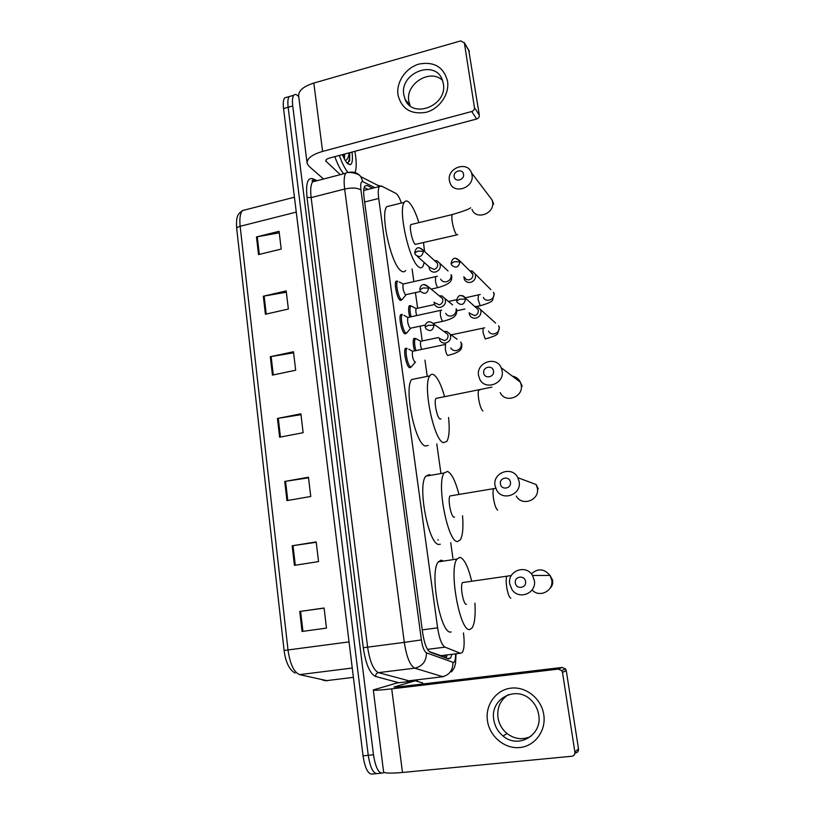 <?xml version="1.0" encoding="UTF-8"?>
<svg xmlns="http://www.w3.org/2000/svg" width="815" height="815" viewBox="0 0 815 815"><rect width="100%" height="100%" fill="white"/><g stroke="black" fill="none" stroke-linecap="round" stroke-linejoin="round"><path stroke-width="1.22" d="M410.943 366.984L409.456 367.708C406.44 366.485 403.191 350.919 405.422 348.372L407.113 348.382M406.318 333.131L404.76 333.814C401.775 332.326 398.535 317.096 400.695 314.621L402.08 314.407M401.744 299.676L400.124 300.297C397.149 298.565 393.93 283.64 396.019 281.246L397.465 281.104M409.711 317.066C408.427 311.595 408.264 307.846 409.232 305.798L410.526 305.635M414.54 350.868C413.032 344.949 412.798 340.802 413.847 338.439L415.436 338.49M429.362 651.654L441.475 655.81M401.438 203.027C399.513 197.688 397.659 194.469 395.856 193.389L381.4 185.973L379.321 186.533C378.15 188.51 377.956 192.493 378.72 198.473L437.604 627.835C439.326 638.665 441.791 645.093 444.99 647.13L460.322 653.243L462.329 652.489C464.275 649.005 464.652 642.485 463.46 632.939M452.926 558.357L450.705 542.607M440.823 472.588L436.779 443.9M427.203 376.082L424.951 360.108M422.252 340.945L420.163 326.163M417.626 308.233L415.426 292.616M413.877 281.613L412.084 268.96M372.618 188.245L367.015 185.474L364.825 186.044C363.592 188.031 363.358 192.004 364.101 197.953L422.669 632.919C424.381 643.748 426.897 650.166 430.218 652.163L448.444 658.917L450.491 658.153L451.877 654.506M447.058 655.107L446.09 658.041M384.171 772.426L383.009 773.007C378.731 773.792 375.562 767.71 373.474 754.761L292.738 105.96C292.127 100.653 292.463 97.087 293.736 95.284C294.806 94 296.222 94.234 297.995 95.966L298.738 96.71M417.321 679.792L417.545 681.422M381.237 773.18L377.834 773.506C373.514 774.291 370.316 768.219 368.248 755.291L288.143 107.254C287.532 101.957 287.878 98.391 289.172 96.588L291.536 95.905M438.113 540.192L438.032 539.662M364.173 187.521L368.044 189.406M377.834 773.506C373.514 774.291 370.316 768.219 368.248 755.291L288.143 107.254C287.532 101.957 287.878 98.391 289.172 96.588L293.736 95.284M376.051 773.68L372.679 774.005C368.309 774.79 365.089 768.728 363.032 755.811L283.549 108.558C282.948 103.25 283.304 99.695 284.618 97.882L287.002 97.199M263.327 296.222L286.197 290.924L288.367 309.038L265.405 314.244L263.327 296.222L264.142 296.059L266.23 314.06M256.47 236.941L279.076 231.317L281.206 249.074L258.518 254.596L256.47 236.941L257.285 236.768L259.323 254.402M284.72 481.461L308.457 477.203L310.76 496.478L286.941 500.614L284.72 481.461L285.576 481.319L287.787 500.471M292.157 545.785L316.189 541.914L318.543 561.596L294.419 565.355L292.157 545.785L293.013 545.653L295.285 565.213M299.747 611.474L324.085 608L326.489 628.11L302.049 631.462L299.747 611.474L300.613 611.352L302.925 631.34M270.315 356.715L293.471 351.744L295.682 370.234L272.434 375.104L270.315 356.715L271.14 356.562L273.269 374.931M277.446 418.452L300.888 413.826L303.139 432.704L279.616 437.217L277.446 418.452L278.282 418.299L280.452 437.054M300.99 414.682L278.282 418.299M293.594 352.824L271.14 356.562M324.095 608.112L300.613 611.352M316.23 542.281L293.013 545.653M308.528 477.814L285.576 481.319M279.26 232.815L257.285 236.768M286.36 292.218L264.142 296.059M543.768 714.653C546.335 730.658 534.986 746.163 519.797 747.528C504.638 749.138 489.571 736.465 487.441 720.694C485.088 704.944 496.06 689.765 511.046 688.145C525.991 686.281 541.435 698.628 543.768 714.653M493.778 719.696C494.827 726.297 497.914 731.727 503.028 735.976C518.146 749.352 542.658 735.048 538.725 714.877C537.859 709.508 535.567 704.853 531.849 700.92C517.26 684.457 489.693 698.282 493.778 719.696M530.911 736.373C522.67 740.163 514.734 739.225 507.093 733.571C502.05 729.384 499.004 724.046 497.965 717.546C496.956 707.471 500.451 699.82 508.448 694.614M396.997 682.97L373.301 689.948C373.555 690.59 379.698 690.213 391.72 688.838L558.316 669.095L562.177 667.424L398.25 686.902L393.961 687.035L415.161 680.79L396.997 682.97M373.311 690.061L383.57 771.703C383.947 773.272 390.253 773.527 402.478 772.467L571.855 756.249C574.025 755.811 575.044 754.425 574.901 752.092L578.518 748.904C578.66 751.186 577.652 752.551 575.522 752.989L574.85 753.58M562.177 667.424L565.529 668.901L566.272 670.653L562.482 672.385L574.901 752.092M562.482 672.385L561.729 670.602L558.316 669.095M566.272 670.653L578.518 748.904M423.27 683.928L422.527 682.848L415.161 680.79M525.532 581.513C524.748 574.738 514.082 576.276 515.355 582.959C516.109 589.734 526.806 588.236 525.532 581.513M509.742 583.937C507.154 570.897 526.001 563.817 532.521 575.492L534.334 580.443C536.912 593.208 518.778 600.472 511.952 589.51L509.742 583.937M464.01 582.358L462.502 582.572C459.843 585.741 463.389 605.26 466.455 604.333M474.931 603.161C475.634 615.254 474.727 623.465 472.191 627.784L470.021 629.435C460.19 633.52 448.342 569.145 457.032 559.039L459.762 557.317C464.061 558.438 468.004 566.282 471.61 580.851M451.204 631.92C440.793 636.057 429.036 572.008 438.317 561.861L441.21 560.129L443.472 561.077M510.424 482.236C509.66 475.665 499.208 477.447 500.441 483.927C501.174 490.487 511.657 488.745 510.424 482.236M495.041 485.659C492.423 472.517 512.146 465.538 517.861 477.682L519.145 481.604C521.763 494.542 502.59 501.683 496.6 490.1L495.041 485.659M451.449 495.714L449.992 495.958C447.527 498.923 451.021 517.179 454.047 517.138L454.536 517.067M462.553 515.763C463.48 527.631 462.726 535.689 460.281 539.917L457.521 541.547C447.802 542.688 436.106 482.439 444.206 472.965L447.547 471.427C451.612 473.362 455.402 480.932 458.906 494.135M440.294 544.226L439.03 544.42C428.772 545.643 417.127 485.709 425.776 476.164L429.311 474.595L430.707 475.308M493.493 371.039C492.759 364.692 482.551 366.74 483.733 372.975C484.436 379.311 494.685 377.304 493.493 371.039M478.558 375.532C475.96 362.471 496.213 355.432 501.205 367.759L502.132 370.866C504.74 383.794 484.905 390.935 479.678 379.067L478.558 375.532M437.288 398.168L435.944 398.423C433.672 401.163 437.105 418.187 440.09 419.053L441.037 418.869M448.566 417.453C449.768 429.23 449.197 437.197 446.875 441.343L443.462 442.688C433.875 440.823 422.364 384.629 429.811 375.868C430.901 374.228 432.225 373.861 433.794 374.768C437.604 377.457 441.2 384.731 444.582 396.61M428.181 445.469L425.328 445.988C415.243 444.236 403.751 388.327 411.697 379.495L429.811 375.868M463.541 174.278C462.859 168.328 453.059 170.814 454.169 176.641C454.821 182.591 464.662 180.125 463.541 174.278M449.391 180.584C446.865 167.941 467.382 160.545 471.447 172.729L472.017 174.899C474.554 187.481 454.301 194.917 450.074 183.059L449.391 180.584M412.054 224.298L410.933 224.563C409.008 226.896 412.339 242.157 415.253 244.398L456.818 234.903M424.228 262.512L422.904 266.474C421.783 268.186 420.285 268.267 418.421 266.699C409.079 260.25 397.914 209.832 404.24 202.334C405.513 200.419 407.205 200.51 409.303 202.609C412.614 206.205 415.813 212.878 418.9 222.638M423.535 242.768L424.513 251.397M405.656 270.437C404.454 272.169 402.875 272.261 400.929 270.723C391.149 264.406 379.963 214.263 386.707 206.684L390.528 205.737M415.884 350.593C414.417 344.979 414.183 341.037 415.171 338.765L416.964 339.162M469.185 312.624L469.746 315.181C471.09 317.575 473.169 318.553 475.96 318.125C479.464 317.015 481.115 314.651 480.942 311.035L480.473 309.496L477.315 306.634L474.625 306.389M470.204 313.49L474.707 315.639C477.244 314.835 478.446 313.113 478.313 310.495L477.977 309.374L465.202 297.995C464.234 296.191 462.706 295.427 460.618 295.702M477.315 306.634L475.644 307.296M421.589 349.401C420.428 345.703 420.173 342.993 420.805 341.251L415.487 338.459M411.035 316.78C409.813 311.615 409.65 308.06 410.546 306.124L412.298 306.491M463.857 276.723L464.367 279.423C465.691 281.837 467.759 282.815 470.571 282.367C474.045 281.226 475.695 278.873 475.522 275.287L475.094 273.85L472.272 271.1L469.664 270.702M464.815 277.64C465.762 279.392 467.27 280.105 469.308 279.779C471.824 278.954 473.016 277.243 472.894 274.655L470.622 271.65M416.638 315.568C415.762 312.227 415.609 309.894 416.17 308.559L410.852 305.819M415.548 362.033L414.866 362.176C412.665 358.895 411.911 355.269 412.604 351.285L408.753 349.156M439.153 337.981L439.845 340.344C441.21 342.534 443.197 343.421 445.805 343.023C450.125 341.373 451.561 338.408 450.135 334.13L446.793 331.44L443.859 331.43M411.748 366.556L410.566 366.852C407.755 365.69 404.709 351.102 406.787 348.718L407.133 348.372M440.141 338.673L444.46 340.619C446.966 339.835 448.158 338.133 448.036 335.515L447.598 334.17L433.6 323.912C427.875 318.634 424.778 324.574 425.175 326.856M446.793 331.44L444.847 332.153M425.308 325.053L410.139 328.282C407.958 324.94 407.194 321.334 407.857 317.473L403.975 315.374M434.018 302.11L434.66 304.627C436.005 306.837 437.991 307.734 440.62 307.306C444.868 305.676 446.314 302.752 444.97 298.555L441.985 295.947L439.153 295.753M407.113 332.724L405.87 332.948C403.079 331.542 400.043 317.269 402.06 314.957L402.386 314.631M434.955 302.864L439.275 304.81C441.761 304.005 442.942 302.314 442.82 299.726L442.423 298.463L428.293 286.758L424.167 284.639M441.985 295.947L440.09 296.528M420.591 291.464L405.473 294.765C403.303 291.352 402.539 287.777 403.17 284.038L399.258 281.959M428.945 266.699L429.546 269.337C430.86 271.568 432.846 272.465 435.505 272.016C439.672 270.386 441.129 267.514 439.876 263.388L437.176 260.882L434.446 260.535M402.529 299.268L401.224 299.431C398.443 297.791 395.438 283.814 397.384 281.562L397.7 281.246M417.412 256.46L429.831 267.483L434.151 269.429C436.616 268.604 437.787 266.913 437.675 264.355L437.309 263.174L423.056 250.062L419.481 247.892M437.176 260.882L435.322 261.34M447.537 81.154C449.625 94.122 439.519 108.802 426.174 112.297C410.974 114.772 401.581 108.976 397.985 94.897C396.07 82.101 405.87 67.716 419.063 64.049C434.191 61.319 443.686 67.013 447.537 81.154M403.802 94.734L405.096 99.318C412.573 119.489 447.669 105.502 443.36 83.772L442.372 80.033C435.312 58.935 399.523 72.861 403.802 94.734M410.108 105.767L408.794 101.162C405.361 83.792 430.218 68.256 442.484 80.339M323.545 179.005L308.966 166.25L307.123 163.407C306.685 158.63 311.85 154.636 322.608 151.417L471.722 111.512C473.627 110.799 474.534 109.495 474.442 107.57L479.322 115.139C479.424 117.034 478.527 118.318 476.653 119.01L329.668 158.008C326.968 158.813 325.674 159.811 325.776 161.024L340.303 174.655M307.021 162.603L298.687 96.282C298.178 90.893 303.221 86.482 313.816 83.059L460.75 40.882L464.377 42.991L474.442 107.57M468.737 50.163L479.322 115.139M354.861 151.325C356.583 161.136 356.644 168.216 355.045 172.566M352.009 152.089C352.936 159.638 352.314 163.866 350.155 164.762L347.638 163.642C345.906 161.93 344.164 158.925 342.432 154.626M344.052 156.174L344.225 154.147M344.725 154.015L344.358 158.874M347.098 163.082L349.676 160.922L349.757 152.68M349.177 152.833C348.667 157.112 347.373 159.699 345.315 160.586M347.74 172.118C344.806 168.552 342.015 162.99 339.346 155.441M343.716 173.768C340.629 170.304 337.665 164.589 334.833 156.643M343.563 157.254L343.533 154.33M342.697 155.288L342.667 154.565M347.71 163.071L347.761 163.01C349.217 161.288 349.829 157.855 349.584 152.731M440.395 655.749L460.322 653.243M444.542 655.423L444.053 657.287M427.498 649.372L444.99 647.13M422.262 629.883L437.604 627.835M364.651 202.008L378.72 198.473M374.859 187.674L362.95 181.735C360.953 181.164 360.291 183.935 360.953 190.058L421.375 639.918C422.516 647.181 424.218 651.491 426.469 652.825L453.578 662.544C454.964 661.892 455.626 659.06 455.565 654.038M377.467 185.178L383.213 186.9M410.067 680.657L409.711 681.442M398.881 682.746L375.562 676.44C369.878 673.73 365.782 664.174 363.276 647.762L307.011 197.362C305.707 183.589 307.612 177.375 312.695 178.709L317.116 180.675M373.474 754.761L363.032 755.811M292.738 105.96L283.549 108.558M443.299 676.837L414.733 668.168L378.476 672.64L409.334 680.922M426.469 652.825C426.377 661.25 422.465 666.364 414.733 668.168C410.067 665.651 406.583 657.043 404.291 642.363L367.616 647.151C369.837 661.688 373.464 670.185 378.476 672.64C376.581 673.078 375.613 674.351 375.562 676.44M452.967 662.503C452.936 670.378 449.289 675.156 442.036 676.817L407.958 680.912L406.135 681.87M421.375 639.918L404.291 642.363L344.653 189.029L311.147 197.607L367.616 647.151L363.276 647.762M360.953 190.058C357.591 187.776 352.151 187.44 344.653 189.029C343.696 181.144 344.073 175.877 345.784 173.228L312.644 181.847C310.739 184.526 310.24 189.783 311.147 197.607L307.011 197.362M316.026 180.961L312.644 181.847L312.013 180.747L313.347 180.105L312.695 178.709M348.973 172.454C353.761 171.425 357.693 172.841 360.78 176.682L362.95 181.735M445.887 656.615L445.927 657.98M364.845 186.024L367.015 185.474M349.034 641.894L284.099 650.472L236.717 228.689C236.645 227.742 237.786 226.947 240.15 226.295L288.011 649.993C290.059 664.072 293.92 672.293 299.614 674.637L327.335 680.749M322.261 679.944L325.705 680.749L353.394 677.346M246.415 209.557L242.473 210.576C240.15 213.316 239.376 218.563 240.15 226.295L296.263 212.104M299.614 674.637L352.253 668.035M391.72 688.838L402.478 772.467M532.093 589.938C539.357 598.2 553.945 590.885 551.724 580.025L550.013 575.431C544.145 568.585 537.931 568.065 531.339 573.882M508.153 575.991L506.838 576.174C506.013 578.059 505.962 581.666 506.686 587.024C507.877 593.921 509.273 597.639 510.873 598.19M516.303 496.06C521.936 506.838 539.815 500.237 537.35 488.195L536.138 484.548L517.861 477.682M494.858 488.44L493.595 488.643C492.851 490.314 492.81 493.564 493.483 498.413C494.644 505.168 496.05 509.049 497.7 510.078M500.227 392.626C505.147 403.72 523.688 397.129 521.223 385.077L520.347 382.174C518.676 378.812 515.987 376.795 512.299 376.112M479.882 389.896L478.711 390.12C478.059 391.577 478.028 394.46 478.629 398.79C479.76 405.381 481.186 409.446 482.888 410.984M453.201 214.345L452.233 214.579C451.714 215.7 451.704 218.033 452.203 221.558C453.293 227.864 454.739 232.234 456.532 234.649L457.786 234.679M471.987 209.404C475.991 220.529 494.97 213.713 492.566 201.926L492.026 199.889L488.878 195.743M465.548 299.166L459.945 299.085L456.604 300.888L457.113 302.314C461.341 305.931 464.153 304.881 465.548 299.166L465.202 297.995C461.535 294.663 458.03 293.899 456.583 300.776M488.542 331.104C490.925 336.697 500.318 333.294 499.096 327.253L498.658 325.806L499.401 327.375L497.741 333.498C497.333 334.945 493.34 336.717 485.76 338.796L485.22 338.918L483.091 332.703L483.03 328.18L483.57 328.068M480.473 309.496L495.632 323.086M459.976 261.86L454.393 261.686L451.092 263.632L451.581 265.007C455.758 268.614 458.56 267.565 459.976 261.86L459.66 260.769L455.728 258.416M483.387 297.444C485.679 303.048 495.123 299.625 493.9 293.614L493.503 292.259L494.216 293.787L492.698 299.94C492.219 301.56 488.236 303.445 480.748 305.594L480.178 305.676L478.048 299.37L478.497 294.908M475.094 273.85L490.956 289.712M434.059 325.317L428.395 325.307L425.196 326.958L425.858 328.628C430.055 331.98 432.785 330.88 434.059 325.317L433.6 323.912M450.766 347.954C452.091 350.073 454.016 350.939 456.543 350.562C460.057 349.431 461.626 347.037 461.259 343.4L460.74 341.954L461.799 343.991C461.85 347.985 462.798 351.754 448.291 355.299L447.649 355.462C446.702 354.566 445.927 352.467 445.326 349.166L445.52 344.297M450.135 334.13L457.072 339.254M428.71 288.072L423.077 287.97L419.908 289.753L420.53 291.363C424.686 294.724 427.417 293.624 428.71 288.072L428.293 286.758C422.343 281.358 419.542 287.501 419.898 289.641M445.683 313.347C446.987 315.497 448.912 316.363 451.479 315.955C454.953 314.804 456.512 312.43 456.156 308.824L456.695 309.486C456.624 314.07 457.266 317.667 443.37 321.191L442.698 321.304C441.74 320.326 440.966 318.196 440.365 314.916L440.416 310.403L441.068 310.26M444.97 298.555L452.58 304.892M423.433 251.295L417.82 251.091L414.692 253.017L415.283 254.565C419.389 257.927 422.109 256.837 423.433 251.295L423.056 250.062C419.155 246.823 416.078 246.324 414.682 252.895M440.671 279.137C441.944 281.307 443.88 282.184 446.457 281.756C449.921 280.574 451.469 278.21 451.113 274.645L451.653 275.368C451.775 279.555 453.079 283.151 438.501 287.461L437.808 287.542C436.84 286.473 436.056 284.313 435.465 281.053L435.505 276.713L436.127 276.57M439.876 263.388L448.036 270.957M313.816 83.059L322.608 151.417M469.369 51.508L464.377 42.991M325.99 160.056L326.194 161.696M476.653 119.01L471.722 111.512M445.438 657.807L446.314 655.199M363.714 190.506L379.321 186.533M401.52 300.114L400.277 300.399M406.094 333.559L404.8 333.834M410.719 367.392L409.385 367.667M447.415 658.53L450.491 658.153M451.418 671.876C455.442 666.752 454.403 666.772 455.514 663.604L456.074 653.976M314.672 180.696L313.347 180.105M379.556 186.238L360.78 176.682C358.773 172.862 346.507 171.425 345.784 173.228M236.696 228.536C235.8 215.618 238.265 213.744 242.473 210.576L294.439 197.21M295.132 673.058C289.345 669.849 285.668 662.32 284.099 650.482M284.618 97.882L289.172 96.588M503.028 735.976L507.093 733.571M565.529 668.901L561.729 670.602M549.982 588.338C552.224 586.24 553.09 583.479 552.57 580.056L550.013 575.431L532.521 575.492M457.032 559.039L438.317 561.861M462.502 582.572L511.311 575.553M444.206 472.965L425.776 476.164M538.277 488.786L536.138 484.548M449.992 495.958L495.734 488.297M522.221 386.259L520.347 382.174L501.205 367.759M435.944 398.423L491.914 387.145M493.707 204.127L492.026 199.889L471.447 172.729M404.24 202.334L386.707 206.684M410.933 224.563L452.233 214.579C463.592 211.228 469.715 208.946 470.601 207.733M484.67 327.824L451.153 334.873M420.805 341.251L438.521 337.532M415.171 338.765L413.531 339.111M456.93 310.749L464.957 309.007M476.734 306.46L480.229 305.707M451.072 263.52C452.61 256.613 455.87 257.377 459.66 260.769L472.588 273.596M480.249 294.48L465.121 297.832M416.17 308.559L434.609 304.515M448.484 301.479L456.563 299.706M410.546 306.124L408.916 306.481M470.581 271.609L472.272 271.1M415.395 362.064L412.033 365.996M445.683 344.409L412.604 351.285M406.787 348.718L405.086 349.075M433.244 323.361L442.728 321.324M410.556 328.394L407.378 332.174M405.911 332.978L404.22 333.335M441.628 310.138L407.857 317.473M402.06 314.957L400.369 315.323M431.135 289.111L437.889 287.603M405.941 294.908L402.783 298.738M401.367 299.523L399.686 299.9M437.4 276.254L403.17 284.038M397.384 281.562L395.703 281.949M405.096 99.318L410.077 105.685M469.246 51.039L464.255 42.512M347.516 163.092L350.155 164.762"/></g></svg>
